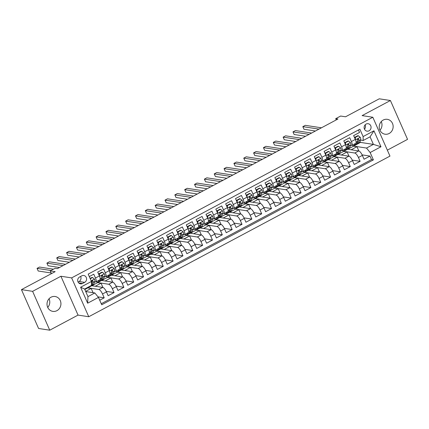 <?xml version="1.0" encoding="UTF-8"?>
<svg xmlns="http://www.w3.org/2000/svg" width="429" height="429" viewBox="0 0 429 429"><rect width="100%" height="100%" fill="white"/><g stroke="black" fill="none" stroke-linecap="round" stroke-linejoin="round"><path stroke-width="0.64" d="M383.22 120.05A7.524 6.95 98.7 0 0 379.29 127.976A7.524 6.95 98.7 0 0 385.049 134.207A7.524 6.95 98.7 0 0 389.151 133.489A7.524 6.95 98.7 0 0 393.082 125.558A7.524 6.95 98.7 0 0 387.323 119.332A7.524 6.95 98.7 0 0 383.22 120.05M51.008 297.222A7.524 6.95 98.7 0 0 47.077 305.148A7.524 6.95 98.7 0 0 52.837 311.379A7.524 6.95 98.7 0 0 56.939 310.66A7.524 6.95 98.7 0 0 60.87 302.729A7.524 6.95 98.7 0 0 55.11 296.503A7.524 6.95 98.7 0 0 51.008 297.222M366.114 124.078A3.764 3.475 98.7 0 0 364.146 128.04A3.764 3.475 98.7 0 0 367.026 131.156A3.764 3.475 98.7 0 0 369.079 130.797A3.764 3.475 98.7 0 0 371.042 126.834A3.764 3.475 98.7 0 0 368.162 123.718A3.764 3.475 98.7 0 0 366.114 124.078M387.339 150.145L407.55 139.366L390.417 100.52L379.257 98.809L345.543 116.79L340.631 116.039L335.709 118.667L336.256 119.906M88.76 316.736L389.966 156.102L372.828 117.251L71.627 277.89L88.76 316.736L78.046 315.095L60.913 276.249L32.609 291.339L49.743 330.191L78.046 315.095M49.743 330.191L38.583 328.48L21.45 289.634L55.164 271.654L50.252 270.903L51.459 273.627M32.609 291.339L21.45 289.634M358.456 129.976L359.55 132.454L353.641 135.602L355.33 139.436L351.394 141.532A4.703 1.485 61.9 0 1 351.823 145.41A4.703 1.485 61.9 0 1 351.464 145.458L350.665 145.34M351.394 141.532L349.705 137.704L343.801 140.851L345.49 144.686L341.554 146.782A4.703 1.485 61.9 0 1 341.977 150.659A4.703 1.485 61.9 0 1 341.618 150.708L340.819 150.59M341.554 146.782L339.859 142.954L333.955 146.101L335.644 149.936L331.708 152.032A4.703 1.485 61.9 0 1 332.137 155.909A4.703 1.485 61.9 0 1 331.773 155.958L330.974 155.834M331.708 152.032L330.019 148.198L324.109 151.351L325.804 155.18L321.863 157.282A4.703 1.485 61.9 0 1 322.292 161.159A4.703 1.485 61.9 0 1 321.932 161.207L321.133 161.084M321.863 157.282L320.173 153.448L314.269 156.601L315.959 160.43L312.022 162.532A4.703 1.485 61.9 0 1 312.451 166.409A4.703 1.485 61.9 0 1 312.087 166.457L311.288 166.334M312.022 162.532L310.333 158.698L304.424 161.851L306.113 165.68L302.177 167.782A4.703 1.485 61.9 0 1 302.606 171.659A4.703 1.485 61.9 0 1 302.247 171.707L301.448 171.584M302.177 167.782L300.488 163.948L294.584 167.101L296.273 170.93L292.337 173.032A4.703 1.485 61.9 0 1 292.76 176.909A4.703 1.485 61.9 0 1 292.401 176.957L291.602 176.834M292.337 173.032L290.642 169.198L284.738 172.351L286.427 176.18L282.491 178.282A4.703 1.485 61.9 0 1 282.92 182.159A4.703 1.485 61.9 0 1 282.555 182.207L281.756 182.084M282.491 178.282L280.802 174.447L274.892 177.595L276.587 181.429L272.646 183.532A4.703 1.485 61.9 0 1 273.075 187.409A4.703 1.485 61.9 0 1 272.715 187.457L271.916 187.334M272.646 183.532L270.956 179.697L265.052 182.845L266.741 186.679L262.805 188.781A4.703 1.485 61.9 0 1 263.234 192.659A4.703 1.485 61.9 0 1 262.87 192.707L262.071 192.583M262.805 188.781L261.116 184.947L255.207 188.095L256.901 191.929L252.96 194.031A4.703 1.485 61.9 0 1 253.389 197.903A4.703 1.485 61.9 0 1 253.03 197.957L252.231 197.833M252.96 194.031L251.271 190.197L245.367 193.345L247.056 197.179L243.12 199.276A4.703 1.485 61.9 0 1 243.543 203.153A4.703 1.485 61.9 0 1 243.184 203.207L242.385 203.083M243.12 199.276L241.425 195.447L235.521 198.595L237.21 202.429L233.274 204.526A4.703 1.485 61.9 0 1 233.703 208.403A4.703 1.485 61.9 0 1 233.344 208.456L232.545 208.333M233.274 204.526L231.585 200.697L225.681 203.845L227.37 207.679L223.434 209.776A4.703 1.485 61.9 0 1 223.858 213.653A4.703 1.485 61.9 0 1 223.498 213.706L222.699 213.583M223.434 209.776L221.739 205.947L215.835 209.095L217.524 212.929L213.588 215.026A4.703 1.485 61.9 0 1 214.017 218.903A4.703 1.485 61.9 0 1 213.653 218.951L212.854 218.833M213.588 215.026L211.899 211.197L205.99 214.344L207.684 218.179L203.743 220.275A4.703 1.485 61.9 0 1 204.172 224.153A4.703 1.485 61.9 0 1 203.813 224.201L203.014 224.083M203.743 220.275L202.054 216.447L196.15 219.594L197.839 223.429L193.903 225.525A4.703 1.485 61.9 0 1 194.332 229.402A4.703 1.485 61.9 0 1 193.967 229.451L193.168 229.333M193.903 225.525L192.213 221.691L186.304 224.844L187.993 228.678L184.057 230.775A4.703 1.485 61.9 0 1 184.486 234.652A4.703 1.485 61.9 0 1 184.127 234.701L183.328 234.577M184.057 230.775L182.368 226.941L176.464 230.094L178.153 233.923L174.217 236.025A4.703 1.485 61.9 0 1 174.641 239.902A4.703 1.485 61.9 0 1 174.281 239.95L173.482 239.827M174.217 236.025L172.522 232.191L166.618 235.344L168.307 239.173L164.371 241.275A4.703 1.485 61.9 0 1 164.8 245.152A4.703 1.485 61.9 0 1 164.436 245.2L163.637 245.077M164.371 241.275L162.682 237.441L156.773 240.594L158.467 244.423L154.526 246.525A4.703 1.485 61.9 0 1 154.955 250.402A4.703 1.485 61.9 0 1 154.596 250.45L153.797 250.327M154.526 246.525L152.837 242.691L146.933 245.844L148.622 249.673L144.686 251.775A4.703 1.485 61.9 0 1 145.115 255.652A4.703 1.485 61.9 0 1 144.75 255.7L143.951 255.577M144.686 251.775L142.996 247.941L137.087 251.094L138.776 254.923L134.84 257.025A4.703 1.485 61.9 0 1 135.269 260.902A4.703 1.485 61.9 0 1 134.91 260.95L134.111 260.827M134.84 257.025L133.151 253.19L127.247 256.338L128.936 260.172L125 262.275A4.703 1.485 61.9 0 1 125.424 266.152A4.703 1.485 61.9 0 1 125.064 266.2L124.265 266.077M125 262.275L123.305 258.44L117.401 261.588L119.09 265.422L115.154 267.524A4.703 1.485 61.9 0 1 115.583 271.401A4.703 1.485 61.9 0 1 115.219 271.45L114.42 271.326M115.154 267.524L113.465 263.69L107.561 266.838L109.25 270.672L105.309 272.774A4.703 1.485 61.9 0 1 105.738 276.646A4.703 1.485 61.9 0 1 105.378 276.7L104.579 276.576M105.309 272.774L103.62 268.94L97.715 272.088L99.405 275.922A4.703 1.485 61.9 0 1 99.834 279.799L95.898 281.896A4.703 1.485 61.9 0 1 95.533 281.95L94.734 281.826M99.705 300.209L104.199 297.812L98.032 296.868M84.819 289.532L91.736 285.714L102.804 287.409A4.703 1.485 61.9 0 1 106.446 291.881L108.135 295.715L114.039 292.562L106.204 291.366M91.924 285.741L101.576 280.464L112.65 282.159A4.703 1.485 -118.1 0 1 116.286 286.631L117.98 290.465L123.884 287.312L116.044 286.116M101.77 280.491L111.422 275.214L122.49 276.909A4.703 1.485 -118.1 0 1 126.131 281.381L127.821 285.215L133.725 282.062L125.89 280.866M111.61 275.241L121.268 269.964L132.336 271.659A4.703 1.485 -118.1 0 1 135.977 276.131L137.666 279.965L143.57 276.812L135.736 275.616M121.455 269.991L131.108 264.714L142.181 266.409A4.703 1.485 -118.1 0 1 145.817 270.881L147.506 274.716L153.416 271.568L145.576 270.367M131.295 264.741L140.953 259.465L152.022 261.159A4.703 1.485 -118.1 0 1 155.663 265.631L157.352 269.466L163.256 266.318L155.421 265.117M141.141 259.497L150.793 254.215L161.867 255.909A4.703 1.485 -118.1 0 1 165.503 260.382L167.192 264.216L173.102 261.068L165.262 259.867M150.987 254.247L160.639 248.965L171.707 250.659A4.703 1.485 -118.1 0 1 175.348 255.132L177.038 258.966L182.942 255.818L175.107 254.617M160.827 248.997L170.479 243.715L181.553 245.409A4.703 1.485 -118.1 0 1 185.189 249.887L186.883 253.716L192.787 250.568L184.953 249.367M170.672 243.747L180.325 238.465L191.398 240.16A4.703 1.485 -118.1 0 1 195.034 244.637L196.723 248.466L202.633 245.318L194.793 244.117M180.512 238.497L190.17 233.215L201.239 234.915A4.703 1.485 -118.1 0 1 204.88 239.387L206.569 243.216L212.473 240.068L204.638 238.867M190.358 233.247L200.011 227.971L211.084 229.665A4.703 1.485 -118.1 0 1 214.72 234.137L216.409 237.966L222.319 234.819L214.479 233.617M200.198 227.997L209.856 222.721L220.924 224.415A4.703 1.485 -118.1 0 1 224.565 228.888L226.255 232.716L232.159 229.569L224.324 228.367M210.044 222.748L219.696 217.471L230.77 219.165A4.703 1.485 -118.1 0 1 234.406 223.638L236.1 227.472L242.004 224.319L234.17 223.118M219.889 217.498L229.542 212.221L240.615 213.915A4.703 1.485 -118.1 0 1 244.251 218.388L245.94 222.222L251.85 219.069L244.01 217.873M229.73 212.248L239.387 206.971L250.456 208.666A4.703 1.485 -118.1 0 1 254.097 213.138L255.786 216.972L261.69 213.819L253.855 212.623M239.575 206.998L249.228 201.721L260.301 203.416A4.703 1.485 -118.1 0 1 263.937 207.888L265.626 211.722L271.536 208.569L263.696 207.373M249.415 201.748L259.073 196.471L270.141 198.166A4.703 1.485 -118.1 0 1 273.782 202.638L275.472 206.472L281.376 203.319L273.541 202.123M259.261 196.498L268.913 191.221L279.987 192.916A4.703 1.485 -118.1 0 1 283.623 197.388L285.317 201.222L291.221 198.075L283.381 196.873M269.106 191.248L278.759 185.972L289.827 187.666A4.703 1.485 -118.1 0 1 293.468 192.138L295.157 195.973L301.061 192.825L293.227 191.624M278.947 185.998L288.599 180.722L299.673 182.416A4.703 1.485 -118.1 0 1 303.308 186.888L305.003 190.723L310.907 187.575L303.072 186.374M288.792 180.754L298.445 175.472L309.518 177.166A4.703 1.485 -118.1 0 1 313.154 181.639L314.843 185.473L320.753 182.325L312.913 181.124M298.632 175.504L308.29 170.222L319.358 171.916A4.703 1.485 -118.1 0 1 322.999 176.389L324.689 180.223L330.593 177.075L322.758 175.874M308.478 170.254L318.13 164.972L329.204 166.667A4.703 1.485 -118.1 0 1 332.84 171.144L334.529 174.973L340.438 171.825L332.598 170.624M318.318 165.004L327.976 159.722L339.044 161.417A4.703 1.485 -118.1 0 1 342.685 165.894L344.374 169.723L350.279 166.575L342.444 165.374M328.164 159.754L337.816 154.472L348.89 156.172A4.703 1.485 -118.1 0 1 352.525 160.644L354.22 164.473L360.124 161.325L352.289 160.124M348.058 144.938L347.64 144.873M338.213 150.188L337.795 150.123M328.373 155.437L327.954 155.373M318.527 160.687L318.109 160.623M308.682 165.937L308.263 165.873M298.841 171.187L298.423 171.123M288.996 176.437L288.578 176.373M279.156 181.687L278.737 181.623M269.31 186.937L268.892 186.872M259.465 192.187L259.046 192.122M249.624 197.437L249.206 197.372M239.779 202.686L239.361 202.622M229.939 207.931L229.52 207.867M220.093 213.181L219.675 213.116M210.253 218.431L209.829 218.366M200.407 223.681L199.989 223.616M190.562 228.93L190.144 228.866M180.722 234.18L180.303 234.116M170.876 239.43L170.458 239.366M161.036 244.68L160.618 244.616M151.19 249.93L150.772 249.866M141.345 255.18L140.927 255.116M131.505 260.43L131.086 260.365M121.659 265.68L121.241 265.615M111.819 270.93L111.401 270.865M101.973 276.179L101.555 276.115M50.252 270.903L55.175 268.275L57.406 268.618L337.939 119.005L335.709 118.667M82.491 283.505L84.658 282.352A3.647 3.368 98.7 0 0 86.561 278.512A3.647 3.368 98.7 0 0 83.773 275.493A3.647 3.368 98.7 0 0 81.783 275.842L79.622 276.995A3.647 3.368 98.7 0 0 77.713 280.834A3.647 3.368 98.7 0 0 80.502 283.853A3.647 3.368 98.7 0 0 82.491 283.505L78.711 282.925M363.181 140.498L363.111 136.572L359.872 129.22L88.197 274.11L91.436 281.456L91.506 285.387L84.615 289.06L87.945 296.621L94.836 292.943L98.477 297.415L101.716 304.767L373.391 159.878L370.152 152.531L366.516 148.059L373.402 144.385L370.071 136.824L363.181 140.498L360.505 140.09M363.111 136.572L373.943 130.797L380.979 146.756L370.152 152.531M98.477 297.415L87.65 303.19L80.609 287.232L91.436 281.456M338.009 154.504L343.726 151.324L354.794 153.019A4.703 1.485 61.9 0 1 358.435 157.491L360.124 161.325M343.726 151.324L347.662 149.228L358.735 150.922L354.794 153.019M333.88 156.574L344.954 158.269A4.703 1.485 61.9 0 1 348.589 162.741L350.279 166.575M324.04 161.824L335.108 163.519A4.703 1.485 61.9 0 1 338.749 167.991L340.438 171.825M314.194 167.074L325.268 168.769A4.703 1.485 61.9 0 1 328.904 173.241L330.593 177.075M304.349 172.324L315.422 174.018A4.703 1.485 61.9 0 1 319.058 178.491L320.753 182.325M294.509 177.574L305.577 179.268A4.703 1.485 61.9 0 1 309.218 183.741L310.907 187.575M284.663 182.824L295.737 184.518A4.703 1.485 61.9 0 1 299.372 188.991L301.061 192.825M274.823 188.074L285.891 189.768A4.703 1.485 61.9 0 1 289.532 194.24L291.221 198.075M264.977 193.323L276.051 195.018A4.703 1.485 61.9 0 1 279.687 199.49L281.376 203.319M255.132 198.573L266.205 200.268A4.703 1.485 61.9 0 1 269.841 204.74L271.536 208.569M245.291 203.818L256.36 205.512A4.703 1.485 61.9 0 1 260.001 209.99L261.69 213.819M235.446 209.068L246.519 210.762A4.703 1.485 61.9 0 1 250.155 215.24L251.85 219.069M225.606 214.318L236.674 216.012A4.703 1.485 61.9 0 1 240.315 220.49L242.004 224.319M215.76 219.568L226.834 221.262A4.703 1.485 61.9 0 1 230.47 225.734L232.159 229.569M205.92 224.817L216.988 226.512A4.703 1.485 61.9 0 1 220.629 230.984L222.319 234.819M196.074 230.067L207.148 231.762A4.703 1.485 61.9 0 1 210.784 236.234L212.473 240.068M186.229 235.317L197.302 237.012A4.703 1.485 61.9 0 1 200.938 241.484L202.633 245.318M176.389 240.567L187.457 242.262A4.703 1.485 61.9 0 1 191.098 246.734L192.787 250.568M166.543 245.817L177.617 247.512A4.703 1.485 61.9 0 1 181.252 251.984L182.942 255.818M156.703 251.067L167.771 252.761A4.703 1.485 61.9 0 1 171.412 257.234L173.102 261.068M146.857 256.317L157.931 258.011A4.703 1.485 61.9 0 1 161.567 262.484L163.256 266.318M137.012 261.567L148.085 263.261A4.703 1.485 61.9 0 1 151.721 267.734L153.416 271.568M127.172 266.817L138.24 268.511A4.703 1.485 61.9 0 1 141.881 272.983L143.57 276.812M117.326 272.066L128.4 273.761A4.703 1.485 61.9 0 1 132.035 278.233L133.725 282.062M107.486 277.316L118.554 279.011A4.703 1.485 61.9 0 1 122.195 283.483L123.884 287.312M97.64 282.561L108.714 284.255A4.703 1.485 61.9 0 1 112.35 288.733L114.039 292.562M92.128 281.424L91.709 281.365M87.8 287.811L98.868 289.505A4.703 1.485 61.9 0 1 102.51 293.983L104.199 297.812M101.26 303.727L371.519 159.593L369.97 156.076L362.13 154.874M358.735 150.922A4.703 1.485 -118.1 0 1 362.371 155.395L364.06 159.223L369.97 156.076M89.286 276.582L93.779 274.19L95.469 278.019A4.703 1.485 61.9 0 1 95.898 281.896M357.899 139.688L357.48 139.623M85.709 291.548L94.836 292.943M60.913 276.249L71.627 277.89M390.417 100.52L362.114 115.61L372.828 117.251M347.849 149.254L360.457 142.401L373.402 144.385L380.979 146.756M360.457 142.401L359.958 141.264M353.566 146.075L366.516 148.059M93.061 292.675L91.195 288.433L87.843 287.918M85.639 291.393L91.195 288.433M102.912 287.43L101.035 283.183L97.689 282.668M95.27 286.256L101.035 283.183M105.116 281.006L110.88 277.933L107.529 277.418M112.752 282.18L110.88 277.933M105.738 276.646L109.674 274.549A4.703 1.485 -118.1 0 0 109.25 270.672M114.961 275.756L120.721 272.683L117.374 272.168M122.597 276.93L120.721 272.683M115.583 271.401L119.519 269.299A4.703 1.485 -118.1 0 0 119.09 265.422M124.801 270.506L130.566 267.433L127.215 266.918M132.438 271.68L130.566 267.433M125.424 266.152L129.365 264.049A4.703 1.485 -118.1 0 0 128.936 260.172M134.647 265.256L140.406 262.183L137.06 261.669M142.283 266.43L140.406 262.183M135.269 260.902L139.205 258.8A4.703 1.485 -118.1 0 0 138.776 254.923M144.487 260.006L150.252 256.933L146.906 256.419M152.123 261.181L150.252 256.933M145.115 255.652L149.051 253.55A4.703 1.485 -118.1 0 0 148.622 249.673M154.333 254.756L160.097 251.684L156.746 251.169M161.969 255.931L160.097 251.684M154.955 250.402L158.891 248.3A4.703 1.485 -118.1 0 0 158.467 244.423M164.173 249.506L169.938 246.434L166.591 245.919M171.814 250.681L169.938 246.434M164.8 245.152L168.736 243.05A4.703 1.485 -118.1 0 0 168.307 239.173M174.018 244.257L179.783 241.184L176.432 240.674M181.655 245.431L179.783 241.184M174.641 239.902L178.582 237.8A4.703 1.485 -118.1 0 0 178.153 233.923M183.864 239.007L189.623 235.934L186.277 235.424M191.5 240.186L189.623 235.934M184.486 234.652L188.422 232.55A4.703 1.485 -118.1 0 0 187.993 228.678M193.704 233.757L199.469 230.684L196.123 230.175M201.34 234.936L199.469 230.684M194.332 229.402L198.268 227.306A4.703 1.485 -118.1 0 0 197.839 223.429M203.55 228.512L209.314 225.434L205.963 224.925M211.186 229.687L209.314 225.434M204.172 224.153L208.108 222.056A4.703 1.485 -118.1 0 0 207.684 218.179M213.39 223.262L219.155 220.184L215.808 219.675M221.032 224.437L219.155 220.184M214.017 218.903L217.953 216.806A4.703 1.485 -118.1 0 0 217.524 212.929M223.236 218.012L229 214.934L225.649 214.425M230.872 219.187L229 214.934M223.858 213.653L227.794 211.556A4.703 1.485 -118.1 0 0 227.37 207.679M233.081 212.763L238.84 209.69L235.494 209.175M240.717 213.937L238.84 209.69M233.703 208.403L237.639 206.306A4.703 1.485 -118.1 0 0 237.21 202.429M242.921 207.513L248.686 204.44L245.34 203.925M250.557 208.687L248.686 204.44M243.543 203.153L247.485 201.056A4.703 1.485 -118.1 0 0 247.056 197.179M252.767 202.263L258.526 199.19L255.18 198.675M260.403 203.437L258.526 199.19M253.389 197.903L257.325 195.806A4.703 1.485 -118.1 0 0 256.901 191.929M262.607 197.013L268.372 193.94L265.025 193.425M270.249 198.187L268.372 193.94M263.234 192.659L267.17 190.556A4.703 1.485 -118.1 0 0 266.741 186.679M272.453 191.763L278.217 188.69L274.866 188.175M280.089 192.937L278.217 188.69M273.075 187.409L277.011 185.307A4.703 1.485 -118.1 0 0 276.587 181.429M282.293 186.513L288.057 183.44L284.711 182.926M289.934 187.688L288.057 183.44M282.92 182.159L286.856 180.057A4.703 1.485 -118.1 0 0 286.427 176.18M292.138 181.263L297.903 178.191L294.551 177.676M299.774 182.438L297.903 178.191M292.76 176.909L296.702 174.807A4.703 1.485 -118.1 0 0 296.273 170.93M301.984 176.013L307.743 172.941L304.397 172.426M309.62 177.188L307.743 172.941M302.606 171.659L306.542 169.557A4.703 1.485 -118.1 0 0 306.113 165.68M311.824 170.763L317.589 167.691L314.243 167.181M319.46 171.938L317.589 167.691M312.451 166.409L316.387 164.307A4.703 1.485 -118.1 0 0 315.959 160.43M321.67 165.514L327.434 162.441L324.083 161.931M329.306 166.688L327.434 162.441M322.292 161.159L326.228 159.057A4.703 1.485 -118.1 0 0 325.804 155.18M331.51 160.264L337.274 157.191L333.928 156.682M339.151 161.443L337.274 157.191M332.137 155.909L336.073 153.807A4.703 1.485 -118.1 0 0 335.644 149.936M341.355 155.014L347.12 151.941L343.768 151.432M348.991 156.194L347.12 151.941M341.977 150.659L345.919 148.563A4.703 1.485 -118.1 0 0 345.49 144.686M351.201 149.769L356.96 146.691L353.614 146.182M358.837 150.944L356.96 146.691M371.519 159.593L373.391 159.878M351.823 145.41L355.759 143.313A4.703 1.485 -118.1 0 0 355.33 139.436M84.615 289.06L80.609 287.232M87.945 296.621L87.65 303.19M373.943 130.797L370.071 136.824M78.078 282.03L79.075 281.494A3.647 3.368 98.7 0 0 80.62 276.464M364.473 129.177A3.764 3.475 98.7 0 0 365.138 124.839M49.056 298.75A7.524 6.95 -81.3 0 1 47.732 307.421M381.268 121.579A7.524 6.95 -81.3 0 1 379.944 130.25M88.669 286.899A8.993 2.842 61.9 0 1 88.272 287.291A8.993 2.842 61.9 0 1 87.725 287.398M90.251 278.764L92.589 277.515L94.498 279.091A3.116 0.987 61.9 0 1 94.922 281.424L93.661 284.137A8.993 2.842 61.9 0 1 93.195 284.663L91.323 285.66A8.993 2.842 -118.1 0 0 91.79 285.135L93.05 282.421A3.116 0.987 -118.1 0 0 92.921 280.866L92.042 280.598L91.742 281.499A3.116 0.987 61.9 0 1 91.87 283.054L91.479 283.896M92.589 277.515L92.01 277.429L90.106 278.442M50.987 270.511L37.05 268.377L39.511 267.063L53.448 269.197M90.54 285.902A8.993 2.842 61.9 0 1 90.144 286.293L88.272 287.291M90.776 285.773A8.993 2.842 -118.1 0 0 91.323 285.66M92.921 280.866L92.278 280.77A1.587 0.504 61.9 0 1 92.251 281.161L91.87 281.987M51.174 272.989L38.208 270.999L37.05 268.377M99.228 280.121L98.584 281.515A8.993 2.842 61.9 0 1 98.118 282.041A8.993 2.842 61.9 0 1 96.327 281.665M102.434 272.27L101.85 272.179L98.901 273.756L99.48 273.841L102.434 272.27L104.344 273.841A3.116 0.987 61.9 0 1 104.767 276.174L103.502 278.888A8.993 2.842 61.9 0 1 103.035 279.413L101.169 280.41A8.993 2.842 -118.1 0 0 101.635 279.885L102.896 277.172A3.116 0.987 -118.1 0 0 102.767 275.616L101.888 275.348L101.582 276.249A3.116 0.987 61.9 0 1 101.716 277.804L100.45 280.518A8.993 2.842 61.9 0 1 99.984 281.043L98.118 282.041M99.48 273.841L99.431 275.981M98.879 274.726L98.901 273.756M63.063 265.605L46.895 263.127L49.356 261.813L65.519 264.291M100.456 280.502A8.993 2.842 -118.1 0 0 101.169 280.41M102.767 275.616L102.123 275.52A1.587 0.504 61.9 0 1 102.097 275.917L101.716 276.737M59.497 267.503L48.053 265.755L46.895 263.127M109.073 274.871L108.424 276.265A8.993 2.842 61.9 0 1 107.958 276.791A8.993 2.842 61.9 0 1 106.172 276.415M112.275 267.02L111.696 266.929L108.741 268.506L109.325 268.592L112.275 267.02L114.184 268.592A3.116 0.987 61.9 0 1 114.607 270.924L113.347 273.638A8.993 2.842 61.9 0 1 112.881 274.163L111.009 275.161A8.993 2.842 -118.1 0 0 111.476 274.635L112.736 271.922A3.116 0.987 -118.1 0 0 112.607 270.372L111.733 270.098L111.427 270.999A3.116 0.987 61.9 0 1 111.556 272.554L110.296 275.268A8.993 2.842 61.9 0 1 109.829 275.793L107.958 276.791M109.325 268.592L109.277 270.731M108.719 269.476L108.741 268.506M72.903 260.355L56.735 257.877L59.197 256.563L75.365 259.041M108.424 276.265L110.296 275.268A8.993 2.842 -118.1 0 0 111.009 275.161M112.607 270.372L111.964 270.27A1.587 0.504 61.9 0 1 111.937 270.667L111.556 271.487M69.337 262.253L57.894 260.505L56.735 257.877M118.919 269.621L118.27 271.015A8.993 2.842 61.9 0 1 117.803 271.541A8.993 2.842 61.9 0 1 116.018 271.166M122.12 261.77L121.541 261.679L118.586 263.256L119.165 263.342L122.12 261.77L124.029 263.342A3.116 0.987 61.9 0 1 124.453 265.68L123.193 268.388A8.993 2.842 61.9 0 1 122.726 268.913L120.855 269.911A8.993 2.842 -118.1 0 0 121.321 269.385L122.581 266.677A3.116 0.987 -118.1 0 0 122.453 265.122L121.573 264.849L121.273 265.749A3.116 0.987 61.9 0 1 121.402 267.305L120.141 270.018A8.993 2.842 61.9 0 1 119.675 270.543L117.803 271.541M119.165 263.342L119.117 265.481M118.565 264.226L118.586 263.256M82.749 255.105L66.581 252.627L69.042 251.314L85.21 253.791M120.147 270.007A8.993 2.842 -118.1 0 0 120.855 269.911M122.453 265.122L121.809 265.02A1.587 0.504 61.9 0 1 121.782 265.417L121.402 266.237M79.183 257.003L67.739 255.255L66.581 252.627M128.759 264.371L128.11 265.766A8.993 2.842 61.9 0 1 127.644 266.291A8.993 2.842 61.9 0 1 125.858 265.921M131.96 256.521L131.381 256.429L128.432 258.006L129.011 258.092L131.96 256.521L133.875 258.092A3.116 0.987 61.9 0 1 134.293 260.43L133.033 263.138A8.993 2.842 61.9 0 1 132.566 263.663L130.695 264.661A8.993 2.842 -118.1 0 0 131.161 264.135L132.427 261.427A3.116 0.987 -118.1 0 0 132.293 259.872L131.419 259.599L131.113 260.5A3.116 0.987 61.9 0 1 131.242 262.055L129.982 264.768A8.993 2.842 61.9 0 1 129.515 265.294L127.644 266.291M129.011 258.092L128.963 260.237M128.405 258.977L128.432 258.006M92.589 249.855L76.421 247.377L78.882 246.064L95.05 248.541M129.987 264.757A8.993 2.842 -118.1 0 0 130.695 264.661M132.293 259.872L131.655 259.77A1.587 0.504 61.9 0 1 131.628 260.167L131.242 260.988M89.023 251.753L77.579 250.005L76.421 247.377M138.605 259.121L137.956 260.516A8.993 2.842 61.9 0 1 137.489 261.041A8.993 2.842 61.9 0 1 135.703 260.671M141.806 251.271L141.227 251.179L138.272 252.756L138.851 252.842L141.806 251.271L143.715 252.842A3.116 0.987 61.9 0 1 144.139 255.18L142.878 257.888A8.993 2.842 61.9 0 1 142.412 258.419L140.54 259.416A8.993 2.842 -118.1 0 0 141.007 258.885L142.267 256.177A3.116 0.987 -118.1 0 0 142.138 254.622L141.259 254.349L140.959 255.25A3.116 0.987 61.9 0 1 141.087 256.805L139.827 259.518A8.993 2.842 61.9 0 1 139.361 260.044L137.489 261.041M138.851 252.842L138.803 254.987M138.251 253.727L138.272 252.756M102.434 244.605L86.267 242.128L88.728 240.819L104.896 243.291M137.956 260.516L139.827 259.518A8.993 2.842 -118.1 0 0 140.54 259.416M142.138 254.622L141.495 254.52A1.587 0.504 61.9 0 1 141.468 254.917L141.087 255.738M98.868 246.503L87.425 244.755L86.267 242.128M148.445 253.871L147.801 255.266A8.993 2.842 61.9 0 1 147.335 255.791A8.993 2.842 61.9 0 1 145.544 255.421M151.651 246.021L151.067 245.93L148.118 247.506L148.697 247.597L151.651 246.021L153.561 247.597A3.116 0.987 61.9 0 1 153.979 249.93L152.719 252.643A8.993 2.842 61.9 0 1 152.252 253.169L150.386 254.166A8.993 2.842 -118.1 0 0 150.852 253.641L152.113 250.927A3.116 0.987 -118.1 0 0 151.984 249.372L151.105 249.099L150.799 250A3.116 0.987 61.9 0 1 150.928 251.555L149.667 254.268A8.993 2.842 61.9 0 1 149.201 254.794L147.335 255.791M148.697 247.597L148.648 249.737M148.096 248.477L148.118 247.506M112.275 239.355L96.112 236.878L98.573 235.569L114.736 238.041M147.801 255.266L149.667 254.268A8.993 2.842 -118.1 0 0 150.386 254.166M151.984 249.372L151.34 249.27A1.587 0.504 61.9 0 1 151.314 249.667L150.933 250.488M108.709 241.259L97.27 239.505L96.112 236.878M158.29 248.622L157.641 250.016A8.993 2.842 61.9 0 1 157.175 250.541A8.993 2.842 61.9 0 1 155.389 250.171M161.492 240.771L160.913 240.68L157.958 242.256L158.537 242.347L161.492 240.771L163.401 242.347A3.116 0.987 61.9 0 1 163.824 244.68L162.564 247.394A8.993 2.842 61.9 0 1 162.098 247.919L160.226 248.917A8.993 2.842 -118.1 0 0 160.693 248.391L161.953 245.678A3.116 0.987 -118.1 0 0 161.824 244.122L160.95 243.849L160.644 244.75A3.116 0.987 61.9 0 1 160.773 246.305L159.513 249.018A8.993 2.842 61.9 0 1 159.046 249.544L157.175 250.541M158.537 242.347L158.494 244.487M157.936 243.227L157.958 242.256M122.12 234.105L105.952 231.628L108.414 230.319L124.582 232.791M157.641 250.016L159.513 249.018A8.993 2.842 -118.1 0 0 160.226 248.917M161.824 244.122L161.181 244.026A1.587 0.504 61.9 0 1 161.154 244.417L160.773 245.238M118.554 236.009L107.111 234.255L105.952 231.628M168.13 243.372L167.487 244.766A8.993 2.842 61.9 0 1 167.02 245.291A8.993 2.842 61.9 0 1 165.229 244.921M171.337 235.521L170.758 235.43L167.803 237.006L168.382 237.098L171.337 235.521L173.246 237.098A3.116 0.987 61.9 0 1 173.67 239.43L172.404 242.144A8.993 2.842 61.9 0 1 171.943 242.669L170.072 243.667A8.993 2.842 -118.1 0 0 170.538 243.141L171.798 240.428A3.116 0.987 -118.1 0 0 171.67 238.873L170.79 238.604L170.485 239.5A3.116 0.987 61.9 0 1 170.619 241.055L169.353 243.769A8.993 2.842 61.9 0 1 168.892 244.294L167.02 245.291M168.382 237.098L168.334 239.237M167.782 237.977L167.803 237.006M131.966 228.855L115.798 226.378L118.259 225.069L134.427 227.542M169.358 243.758A8.993 2.842 -118.1 0 0 170.072 243.667M171.67 238.873L171.026 238.776A1.587 0.504 61.9 0 1 170.999 239.167L170.619 239.988M128.4 230.759L116.956 229.006L115.798 226.378M177.976 238.122L177.327 239.516A8.993 2.842 61.9 0 1 176.861 240.042A8.993 2.842 61.9 0 1 175.075 239.672M181.177 230.271L180.598 230.18L177.644 231.757L178.228 231.848L181.177 230.271L183.092 231.848A3.116 0.987 61.9 0 1 183.51 234.18L182.25 236.894A8.993 2.842 61.9 0 1 181.783 237.419L179.912 238.417A8.993 2.842 -118.1 0 0 180.378 237.891L181.639 235.178A3.116 0.987 -118.1 0 0 181.51 233.623L180.636 233.355L180.33 234.25A3.116 0.987 61.9 0 1 180.459 235.805L179.199 238.519A8.993 2.842 61.9 0 1 178.732 239.044L176.861 240.042M178.228 231.848L178.18 233.987M177.622 232.727L177.644 231.757M141.806 223.606L125.638 221.133L128.099 219.82L144.267 222.292M179.204 238.508A8.993 2.842 -118.1 0 0 179.912 238.417M181.51 233.623L180.872 233.526A1.587 0.504 61.9 0 1 180.845 233.918L180.459 234.738M138.24 225.509L126.796 223.756L125.638 221.133M187.822 232.872L187.173 234.266A8.993 2.842 61.9 0 1 186.706 234.792A8.993 2.842 61.9 0 1 184.92 234.422M191.023 225.021L190.444 224.935L187.489 226.507L188.068 226.598L191.023 225.021L192.932 226.598A3.116 0.987 61.9 0 1 193.356 228.93L192.095 231.644A8.993 2.842 61.9 0 1 191.629 232.169L189.757 233.167A8.993 2.842 -118.1 0 0 190.224 232.641L191.484 229.928A3.116 0.987 -118.1 0 0 191.355 228.373L190.476 228.105L190.176 229.006A3.116 0.987 61.9 0 1 190.304 230.555L189.044 233.269A8.993 2.842 61.9 0 1 188.578 233.794L186.706 234.792M188.068 226.598L188.02 228.737M187.468 227.477L187.489 226.507M151.651 218.356L135.484 215.884L137.945 214.57L154.113 217.042M187.173 234.266L189.044 233.269A8.993 2.842 -118.1 0 0 189.757 233.167M191.355 228.373L190.712 228.276A1.587 0.504 61.9 0 1 190.685 228.668L190.304 229.488M148.085 220.259L136.642 218.506L135.484 215.884M197.662 227.627L197.013 229.016A8.993 2.842 61.9 0 1 196.552 229.542A8.993 2.842 61.9 0 1 194.761 229.172M200.869 219.771L200.284 219.686L197.335 221.257L197.914 221.348L200.869 219.771L202.778 221.348A3.116 0.987 61.9 0 1 203.196 223.681L201.936 226.394A8.993 2.842 61.9 0 1 201.469 226.92L199.603 227.917A8.993 2.842 -118.1 0 0 200.064 227.391L201.33 224.678A3.116 0.987 -118.1 0 0 201.201 223.123L200.322 222.855L200.016 223.756A3.116 0.987 61.9 0 1 200.145 225.311L198.884 228.019A8.993 2.842 61.9 0 1 198.418 228.544L196.552 229.542M197.914 221.348L197.866 223.488M197.313 222.227L197.335 221.257M161.492 213.106L145.329 210.634L147.785 209.32L163.953 211.792M197.013 229.016L198.884 228.019A8.993 2.842 -118.1 0 0 199.603 227.917M201.201 223.123L200.558 223.026A1.587 0.504 61.9 0 1 200.531 223.418L200.145 224.244M157.926 215.009L146.482 213.256L145.329 210.634M207.507 222.378L206.858 223.766A8.993 2.842 61.9 0 1 206.392 224.292A8.993 2.842 61.9 0 1 204.606 223.922M210.709 214.521L210.13 214.436L207.175 216.007L207.754 216.098L210.709 214.521L212.618 216.098A3.116 0.987 61.9 0 1 213.041 218.431L211.781 221.144A8.993 2.842 61.9 0 1 211.315 221.67L209.443 222.667A8.993 2.842 -118.1 0 0 209.91 222.142L211.17 219.428A3.116 0.987 -118.1 0 0 211.041 217.873L210.162 217.605L209.861 218.506A3.116 0.987 61.9 0 1 209.99 220.061L208.73 222.769A8.993 2.842 61.9 0 1 208.263 223.294L206.392 224.292M207.754 216.098L207.711 218.238M207.153 216.983L207.175 216.007M171.337 207.856L155.169 205.384L157.631 204.07L173.799 206.547M206.858 223.766L208.73 222.769A8.993 2.842 -118.1 0 0 209.443 222.667M211.041 217.873L210.398 217.776A1.587 0.504 61.9 0 1 210.371 218.168L209.99 218.994M167.771 209.76L156.328 208.006L155.169 205.384M217.347 217.128L216.704 218.517A8.993 2.842 61.9 0 1 216.237 219.047A8.993 2.842 61.9 0 1 214.446 218.672M220.554 209.272L219.97 209.186L217.02 210.757L217.6 210.848L220.554 209.272L222.463 210.848A3.116 0.987 61.9 0 1 222.887 213.181L221.621 215.894A8.993 2.842 61.9 0 1 221.155 216.42L219.289 217.417A8.993 2.842 -118.1 0 0 219.755 216.892L221.015 214.178A3.116 0.987 -118.1 0 0 220.887 212.623L220.007 212.355L219.702 213.256A3.116 0.987 61.9 0 1 219.836 214.811L218.57 217.519A8.993 2.842 61.9 0 1 218.104 218.05L216.237 219.047M217.6 210.848L217.551 212.988M216.999 211.733L217.02 210.757M181.183 202.606L165.015 200.134L167.476 198.82L183.639 201.298M218.576 217.508A8.993 2.842 -118.1 0 0 219.289 217.417M220.887 212.623L220.243 212.527A1.587 0.504 61.9 0 1 220.216 212.918L219.836 213.744M177.617 204.51L166.173 202.756L165.015 200.134M227.193 211.878L226.544 213.272A8.993 2.842 61.9 0 1 226.078 213.798A8.993 2.842 61.9 0 1 224.292 213.422M230.394 204.022L229.815 203.936L226.861 205.512L227.445 205.598L230.394 204.022L232.309 205.598A3.116 0.987 61.9 0 1 232.727 207.931L231.467 210.644A8.993 2.842 61.9 0 1 231 211.17L229.129 212.167A8.993 2.842 -118.1 0 0 229.595 211.642L230.856 208.928A3.116 0.987 -118.1 0 0 230.727 207.373L229.853 207.105L229.547 208.006A3.116 0.987 61.9 0 1 229.676 209.561L228.416 212.275A8.993 2.842 61.9 0 1 227.949 212.8L226.078 213.798M227.445 205.598L227.397 207.738M226.839 206.483L226.861 205.512M191.023 197.356L174.855 194.884L177.316 193.57L193.484 196.048M228.421 212.258A8.993 2.842 -118.1 0 0 229.129 212.167M230.727 207.373L230.083 207.277A1.587 0.504 61.9 0 1 230.057 207.668L229.676 208.494M187.457 199.26L176.013 197.506L174.855 194.884M237.039 206.628L236.39 208.022A8.993 2.842 61.9 0 1 235.923 208.548A8.993 2.842 61.9 0 1 234.137 208.172M240.24 198.772L239.661 198.686L236.706 200.263L237.285 200.348L240.24 198.772L242.149 200.348A3.116 0.987 61.9 0 1 242.573 202.681L241.312 205.394A8.993 2.842 61.9 0 1 240.846 205.92L238.974 206.917A8.993 2.842 -118.1 0 0 239.441 206.392L240.701 203.678A3.116 0.987 -118.1 0 0 240.572 202.123L239.693 201.855L239.393 202.756A3.116 0.987 61.9 0 1 239.521 204.311L238.261 207.025A8.993 2.842 61.9 0 1 237.795 207.55L235.923 208.548M237.285 200.348L237.237 202.488M236.685 201.233L236.706 200.263M200.869 192.106L184.701 189.634L187.162 188.32L203.33 190.798M236.39 208.022L238.261 207.025A8.993 2.842 -118.1 0 0 238.974 206.917M240.572 202.123L239.929 202.027A1.587 0.504 61.9 0 1 239.902 202.418L239.521 203.244M197.302 194.01L185.859 192.256L184.701 189.634M246.879 201.378L246.23 202.772A8.993 2.842 61.9 0 1 245.763 203.298A8.993 2.842 61.9 0 1 243.978 202.922M250.08 193.527L249.501 193.436L246.552 195.013L247.131 195.098L250.08 193.527L251.995 195.098A3.116 0.987 61.9 0 1 252.413 197.431L251.153 200.145A8.993 2.842 61.9 0 1 250.686 200.67L248.815 201.668A8.993 2.842 -118.1 0 0 249.281 201.142L250.547 198.429A3.116 0.987 -118.1 0 0 250.413 196.873L249.539 196.605L249.233 197.506A3.116 0.987 61.9 0 1 249.362 199.061L248.101 201.775A8.993 2.842 61.9 0 1 247.635 202.3L245.763 203.298M247.131 195.098L247.083 197.238M246.53 195.983L246.552 195.013M210.709 186.862L194.546 184.384L197.002 183.07L213.17 185.548M246.23 202.772L248.101 201.775A8.993 2.842 -118.1 0 0 248.815 201.668M250.413 196.873L249.775 196.777A1.587 0.504 61.9 0 1 249.748 197.174L249.362 197.994M207.143 188.76L195.699 187.012L194.546 184.384M256.724 196.128L256.075 197.522A8.993 2.842 61.9 0 1 255.609 198.048A8.993 2.842 61.9 0 1 253.823 197.672M259.926 188.277L259.347 188.186L256.392 189.763L256.971 189.849L259.926 188.277L261.835 189.849A3.116 0.987 61.9 0 1 262.258 192.181L260.998 194.895A8.993 2.842 61.9 0 1 260.532 195.42L258.66 196.418A8.993 2.842 -118.1 0 0 259.127 195.892L260.387 193.179A3.116 0.987 -118.1 0 0 260.258 191.629L259.379 191.355L259.078 192.256A3.116 0.987 61.9 0 1 259.207 193.811L257.947 196.525A8.993 2.842 61.9 0 1 257.48 197.05L255.609 198.048M256.971 189.849L256.928 191.988M256.37 190.733L256.392 189.763M220.554 181.612L204.386 179.134L206.848 177.821L223.016 180.298M257.952 196.509A8.993 2.842 -118.1 0 0 258.66 196.418M260.258 191.629L259.615 191.527A1.587 0.504 61.9 0 1 259.588 191.924L259.207 192.744M216.988 183.51L205.545 181.762L204.386 179.134M266.565 190.878L265.921 192.272A8.993 2.842 61.9 0 1 265.454 192.798A8.993 2.842 61.9 0 1 263.663 192.423M269.771 183.027L269.187 182.936L266.237 184.513L266.817 184.599L269.771 183.027L271.68 184.599A3.116 0.987 61.9 0 1 272.104 186.937L270.838 189.645A8.993 2.842 61.9 0 1 270.372 190.17L268.506 191.168A8.993 2.842 -118.1 0 0 268.972 190.642L270.232 187.934A3.116 0.987 -118.1 0 0 270.104 186.379L269.224 186.106L268.919 187.006A3.116 0.987 61.9 0 1 269.047 188.562L267.787 191.275A8.993 2.842 61.9 0 1 267.321 191.801L265.454 192.798M266.817 184.599L266.768 186.738M266.216 185.484L266.237 184.513M230.394 176.362L214.232 173.884L216.693 172.571L232.856 175.048M267.793 191.264A8.993 2.842 -118.1 0 0 268.506 191.168M270.104 186.379L269.46 186.277A1.587 0.504 61.9 0 1 269.433 186.674L269.053 187.494M226.828 178.26L215.39 176.512L214.232 173.884M276.41 185.628L275.761 187.023A8.993 2.842 61.9 0 1 275.295 187.548A8.993 2.842 61.9 0 1 273.509 187.178M279.611 177.778L279.032 177.686L276.078 179.263L276.662 179.349L279.611 177.778L281.521 179.349A3.116 0.987 61.9 0 1 281.944 181.687L280.684 184.395A8.993 2.842 61.9 0 1 280.217 184.92L278.346 185.918A8.993 2.842 -118.1 0 0 278.812 185.392L280.073 182.684A3.116 0.987 -118.1 0 0 279.944 181.129L279.07 180.856L278.764 181.757A3.116 0.987 61.9 0 1 278.893 183.312L277.633 186.025A8.993 2.842 61.9 0 1 277.166 186.551L275.295 187.548M276.662 179.349L276.614 181.494M276.056 180.234L276.078 179.263M240.24 171.112L224.072 168.635L226.533 167.326L242.701 169.798M275.761 187.023L277.633 186.025A8.993 2.842 -118.1 0 0 278.346 185.918M279.944 181.129L279.3 181.027A1.587 0.504 61.9 0 1 279.274 181.424L278.893 182.245M236.674 173.01L225.23 171.262L224.072 168.635M286.256 180.378L285.607 181.773A8.993 2.842 61.9 0 1 285.14 182.298A8.993 2.842 61.9 0 1 283.354 181.928M289.457 172.528L288.878 172.437L285.923 174.013L286.502 174.099L289.457 172.528L291.366 174.099A3.116 0.987 61.9 0 1 291.79 176.437L290.53 179.145A8.993 2.842 61.9 0 1 290.063 179.676L288.191 180.673A8.993 2.842 -118.1 0 0 288.658 180.142L289.918 177.434A3.116 0.987 -118.1 0 0 289.789 175.879L288.91 175.606L288.61 176.507A3.116 0.987 61.9 0 1 288.738 178.062L287.473 180.775A8.993 2.842 61.9 0 1 287.012 181.301L285.14 182.298M286.502 174.099L286.454 176.244M285.902 174.984L285.923 174.013M250.086 165.862L233.918 163.385L236.379 162.076L252.547 164.548M285.607 181.773L287.473 180.775A8.993 2.842 -118.1 0 0 288.191 180.673M289.789 175.879L289.146 175.777A1.587 0.504 61.9 0 1 289.119 176.174L288.738 176.995M246.519 167.76L235.076 166.012L233.918 163.385M296.096 175.129L295.447 176.523A8.993 2.842 61.9 0 1 294.98 177.048A8.993 2.842 61.9 0 1 293.195 176.678M299.297 167.278L298.718 167.187L295.763 168.763L296.348 168.854L299.297 167.278L301.212 168.854A3.116 0.987 61.9 0 1 301.63 171.187L300.37 173.901A8.993 2.842 61.9 0 1 299.903 174.426L298.032 175.423A8.993 2.842 -118.1 0 0 298.498 174.898L299.764 172.185A3.116 0.987 -118.1 0 0 299.63 170.629L298.756 170.356L298.45 171.257A3.116 0.987 61.9 0 1 298.579 172.812L297.318 175.525A8.993 2.842 61.9 0 1 296.852 176.051L294.98 177.048M296.348 168.854L296.3 170.994M295.742 169.734L295.763 168.763M259.926 160.612L243.758 158.135L246.219 156.826L262.387 159.298M295.447 176.523L297.318 175.525A8.993 2.842 -118.1 0 0 298.032 175.423M299.63 170.629L298.992 170.528A1.587 0.504 61.9 0 1 298.965 170.924L298.579 171.745M256.36 162.516L244.916 160.762L243.758 158.135M305.941 169.879L305.292 171.273A8.993 2.842 61.9 0 1 304.826 171.798A8.993 2.842 61.9 0 1 303.04 171.428M309.143 162.028L308.564 161.937L305.609 163.513L306.188 163.605L309.143 162.028L311.052 163.605A3.116 0.987 61.9 0 1 311.475 165.937L310.215 168.651A8.993 2.842 61.9 0 1 309.749 169.176L307.877 170.174A8.993 2.842 -118.1 0 0 308.344 169.648L309.604 166.935A3.116 0.987 -118.1 0 0 309.475 165.379L308.596 165.106L308.295 166.007A3.116 0.987 61.9 0 1 308.424 167.562L307.164 170.275A8.993 2.842 61.9 0 1 306.697 170.801L304.826 171.798M306.188 163.605L306.14 165.744M305.587 164.484L305.609 163.513M269.771 155.362L253.603 152.885L256.065 151.576L272.233 154.049M307.169 170.265A8.993 2.842 -118.1 0 0 307.877 170.174M309.475 165.379L308.832 165.283A1.587 0.504 61.9 0 1 308.805 165.674L308.424 166.495M266.205 157.266L254.762 155.512L253.603 152.885M315.782 164.629L315.133 166.023A8.993 2.842 61.9 0 1 314.671 166.549A8.993 2.842 61.9 0 1 312.88 166.179M318.988 156.778L318.404 156.687L315.454 158.263L316.034 158.355L318.988 156.778L320.897 158.355A3.116 0.987 61.9 0 1 321.316 160.687L320.055 163.401A8.993 2.842 61.9 0 1 319.589 163.926L317.723 164.924A8.993 2.842 -118.1 0 0 318.189 164.398L319.449 161.685A3.116 0.987 -118.1 0 0 319.321 160.13L318.441 159.861L318.136 160.757A3.116 0.987 61.9 0 1 318.264 162.312L317.004 165.026A8.993 2.842 61.9 0 1 316.538 165.551L314.671 166.549M316.034 158.355L315.985 160.494M315.433 159.234L315.454 158.263M279.611 150.112L263.449 147.64L265.91 146.327L282.073 148.799M317.01 165.015A8.993 2.842 -118.1 0 0 317.723 164.924M319.321 160.13L318.677 160.033A1.587 0.504 61.9 0 1 318.65 160.425L318.264 161.245M276.045 152.016L264.607 150.263L263.449 147.64M325.627 159.379L324.978 160.773A8.993 2.842 61.9 0 1 324.512 161.299A8.993 2.842 61.9 0 1 322.726 160.929M328.829 151.528L328.249 151.442L325.295 153.014L325.874 153.105L328.829 151.528L330.738 153.105A3.116 0.987 61.9 0 1 331.161 155.437L329.901 158.151A8.993 2.842 61.9 0 1 329.434 158.676L327.563 159.674A8.993 2.842 -118.1 0 0 328.029 159.148L329.29 156.435A3.116 0.987 -118.1 0 0 329.161 154.88L328.287 154.612L327.981 155.512A3.116 0.987 61.9 0 1 328.11 157.062L326.85 159.776A8.993 2.842 61.9 0 1 326.383 160.301L324.512 161.299M325.874 153.105L325.831 155.244M325.273 153.984L325.295 153.014M289.457 144.863L273.289 142.39L275.75 141.077L291.918 143.549M324.978 160.773L326.85 159.776A8.993 2.842 -118.1 0 0 327.563 159.674M329.161 154.88L328.517 154.783A1.587 0.504 61.9 0 1 328.491 155.175L328.11 155.995M285.891 146.766L274.447 145.013L273.289 142.39M335.467 154.129L334.824 155.523A8.993 2.842 61.9 0 1 334.357 156.049A8.993 2.842 61.9 0 1 332.566 155.679M338.674 146.278L338.095 146.192L335.14 147.764L335.719 147.855L338.674 146.278L340.583 147.855A3.116 0.987 61.9 0 1 341.007 150.188L339.741 152.901A8.993 2.842 61.9 0 1 339.28 153.426L337.409 154.424A8.993 2.842 -118.1 0 0 337.875 153.898L339.135 151.185A3.116 0.987 -118.1 0 0 339.007 149.63L338.127 149.362L337.821 150.263A3.116 0.987 61.9 0 1 337.955 151.818L336.69 154.526A8.993 2.842 61.9 0 1 336.229 155.051L334.357 156.049M335.719 147.855L335.671 149.994M335.119 148.734L335.14 147.764M299.303 139.613L283.135 137.141L285.596 135.827L301.759 138.299M334.824 155.523L336.69 154.526A8.993 2.842 -118.1 0 0 337.409 154.424M339.007 149.63L338.363 149.533A1.587 0.504 61.9 0 1 338.336 149.925L337.955 150.751M295.737 141.516L284.293 139.763L283.135 137.141M345.313 148.884L344.664 150.273A8.993 2.842 61.9 0 1 344.197 150.799A8.993 2.842 61.9 0 1 342.412 150.429M348.514 141.028L347.935 140.943L344.98 142.514L345.565 142.605L348.514 141.028L350.429 142.605A3.116 0.987 61.9 0 1 350.847 144.938L349.587 147.651A8.993 2.842 61.9 0 1 349.12 148.177L347.249 149.174A8.993 2.842 -118.1 0 0 347.715 148.648L348.975 145.935A3.116 0.987 -118.1 0 0 348.847 144.38L347.973 144.112L347.667 145.013A3.116 0.987 61.9 0 1 347.796 146.568L346.535 149.276A8.993 2.842 61.9 0 1 346.069 149.801L344.197 150.799M345.565 142.605L345.517 144.745M344.959 143.49L344.98 142.514M309.143 134.363L292.975 131.891L295.436 130.577L311.604 133.049M346.541 149.265A8.993 2.842 -118.1 0 0 347.249 149.174M348.847 144.38L348.209 144.283A1.587 0.504 61.9 0 1 348.182 144.675L347.796 145.501M305.577 136.266L294.133 134.513L292.975 131.891M355.158 143.635L354.51 145.023A8.993 2.842 61.9 0 1 354.043 145.549A8.993 2.842 61.9 0 1 352.257 145.179M358.36 135.779L357.781 135.693L354.826 137.264L355.405 137.355L358.36 135.779L360.269 137.355A3.116 0.987 61.9 0 1 360.692 139.688L359.432 142.401A8.993 2.842 61.9 0 1 358.966 142.927L357.094 143.924A8.993 2.842 -118.1 0 0 357.561 143.399L358.821 140.685A3.116 0.987 -118.1 0 0 358.692 139.13L357.813 138.862L357.513 139.763A3.116 0.987 61.9 0 1 357.641 141.318L356.381 144.026A8.993 2.842 61.9 0 1 355.914 144.552L354.043 145.549M355.405 137.355L355.357 139.495M354.804 138.24L354.826 137.264M318.988 129.113L302.82 126.641L305.282 125.327L321.45 127.804M356.386 144.015A8.993 2.842 -118.1 0 0 357.094 143.924M358.692 139.13L358.049 139.034A1.587 0.504 61.9 0 1 358.022 139.425L357.641 140.251M315.422 131.017L303.979 129.263L302.82 126.641M348.89 156.172L344.954 158.269M339.044 161.417L335.108 163.519M329.204 166.667L325.268 168.769M319.358 171.916L315.422 174.018M309.518 177.166L305.577 179.268M299.673 182.416L295.737 184.518M289.827 187.666L285.891 189.768M279.987 192.916L276.051 195.018M270.141 198.166L266.205 200.268M260.301 203.416L256.36 205.512M250.456 208.666L246.519 210.762M240.615 213.915L236.674 216.012M230.77 219.165L226.834 221.262M220.924 224.415L216.988 226.512M211.084 229.665L207.148 231.762M201.239 234.915L197.302 237.012M191.398 240.16L187.457 242.262M181.553 245.409L177.617 247.512M171.707 250.659L167.771 252.761M161.867 255.909L157.931 258.011M152.022 261.159L148.085 263.261M142.181 266.409L138.24 268.511M132.336 271.659L128.4 273.761M122.49 276.909L118.554 279.011M112.65 282.159L108.714 284.255M102.804 287.409L98.868 289.505M106.446 291.881L102.51 293.983M362.371 155.395L358.435 157.491M352.525 160.644L348.589 162.741M342.685 165.894L338.749 167.991M332.84 171.144L328.904 173.241M322.999 176.389L319.058 178.491M313.154 181.639L309.218 183.741M303.308 186.888L299.372 188.991M293.468 192.138L289.532 194.24M283.623 197.388L279.687 199.49M273.782 202.638L269.841 204.74M263.937 207.888L260.001 209.99M254.097 213.138L250.155 215.24M244.251 218.388L240.315 220.49M234.406 223.638L230.47 225.734M224.565 228.888L220.629 230.984M214.72 234.137L210.784 236.234M204.88 239.387L200.938 241.484M195.034 244.637L191.098 246.734M185.189 249.887L181.252 251.984M175.348 255.132L171.412 257.234M165.503 260.382L161.567 262.484M155.663 265.631L151.721 267.734M145.817 270.881L141.881 272.983M135.977 276.131L132.035 278.233M126.131 281.381L122.195 283.483M116.286 286.631L112.35 288.733M99.405 275.922L95.469 278.019M79.075 281.494L84.658 282.352M94.45 279.054L91.152 280.813M93.661 284.137L91.79 285.135M91.87 283.054L91.468 283.269M94.922 281.424L93.05 282.421M104.295 273.804L99.576 276.319M100.45 280.518L98.584 281.515M103.502 278.888L101.635 279.885M101.716 277.804L100.182 278.619M104.767 276.174L102.896 277.172M114.141 268.554L109.416 271.069M113.347 273.638L111.476 274.635M111.556 272.554L110.028 273.37M114.607 270.924L112.736 271.922M123.981 263.304L119.262 265.824M120.141 270.018L118.27 271.015M123.193 268.388L121.321 269.385M121.402 267.305L119.868 268.12M124.453 265.68L122.581 266.677M133.827 258.054L129.102 260.575M129.982 264.768L128.11 265.766M133.033 263.138L131.161 264.135M131.242 262.055L129.714 262.87M134.293 260.43L132.427 261.427M143.667 252.804L138.948 255.325M142.878 257.888L141.007 258.885M141.087 256.805L139.559 257.62M144.139 255.18L142.267 256.177M153.512 247.554L148.793 250.075M152.719 252.643L150.852 253.641M150.928 251.555L149.399 252.37M153.979 249.93L152.113 250.927M163.358 242.305L158.633 244.825M162.564 247.394L160.693 248.391M160.773 246.305L159.245 247.12M163.824 244.68L161.953 245.678M173.198 237.055L168.479 239.575M169.353 243.769L167.487 244.766M172.404 242.144L170.538 243.141M170.619 241.055L169.085 241.876M173.67 239.43L171.798 240.428M183.044 231.805L178.319 234.325M179.199 238.519L177.327 239.516M182.25 236.894L180.378 237.891M180.459 235.805L178.931 236.626M183.51 234.18L181.639 235.178M192.884 226.555L188.165 229.075M192.095 231.644L190.224 232.641M190.304 230.555L188.771 231.376M193.356 228.93L191.484 229.928M202.729 221.31L198.005 223.825M201.936 226.394L200.064 227.391M200.145 225.311L198.616 226.126M203.196 223.681L201.33 224.678M212.569 216.06L207.851 218.576M211.781 221.144L209.91 222.142M209.99 220.061L208.462 220.876M213.041 218.431L211.17 219.428M222.415 210.811L217.696 213.326M218.57 217.519L216.704 218.517M221.621 215.894L219.755 216.892M219.836 214.811L218.302 215.626M222.887 213.181L221.015 214.178M232.261 205.561L227.536 208.076M228.416 212.275L226.544 213.272M231.467 210.644L229.595 211.642M229.676 209.561L228.148 210.376M232.727 207.931L230.856 208.928M242.101 200.311L237.382 202.826M241.312 205.394L239.441 206.392M239.521 204.311L237.988 205.126M242.573 202.681L240.701 203.678M251.946 195.061L247.222 197.576M251.153 200.145L249.281 201.142M249.362 199.061L247.833 199.876M252.413 197.431L250.547 198.429M261.787 189.811L257.068 192.326M257.947 196.525L256.075 197.522M260.998 194.895L259.127 195.892M259.207 193.811L257.679 194.627M262.258 192.181L260.387 193.179M271.632 184.561L266.913 187.082M267.787 191.275L265.921 192.272M270.838 189.645L268.972 190.642M269.047 188.562L267.519 189.377M272.104 186.937L270.232 187.934M281.478 179.311L276.753 181.832M280.684 184.395L278.812 185.392M278.893 183.312L277.365 184.127M281.944 181.687L280.073 182.684M291.318 174.061L286.599 176.582M290.53 179.145L288.658 180.142M288.738 178.062L287.205 178.877M291.79 176.437L289.918 177.434M301.163 168.811L296.439 171.332M300.37 173.901L298.498 174.898M298.579 172.812L297.05 173.627M301.63 171.187L299.764 172.185M311.004 163.562L306.285 166.082M307.164 170.275L305.292 171.273M310.215 168.651L308.344 169.648M308.424 167.562L306.896 168.377M311.475 165.937L309.604 166.935M320.849 158.312L316.125 160.832M317.004 165.026L315.133 166.023M320.055 163.401L318.189 164.398M318.264 162.312L316.736 163.133M321.316 160.687L319.449 161.685M330.695 153.062L325.97 155.582M329.901 158.151L328.029 159.148M328.11 157.062L326.582 157.883M331.161 155.437L329.29 156.435M340.535 147.812L335.816 150.332M339.741 152.901L337.875 153.898M337.955 151.818L336.422 152.633M341.007 150.188L339.135 151.185M350.38 142.567L345.656 145.082M346.535 149.276L344.664 150.273M349.587 147.651L347.715 148.648M347.796 146.568L346.267 147.383M350.847 144.938L348.975 145.935M360.221 137.318L355.502 139.833M356.381 144.026L354.51 145.023M359.432 142.401L357.561 143.399M357.641 141.318L356.108 142.133M360.692 139.688L358.821 140.685"/></g></svg>
